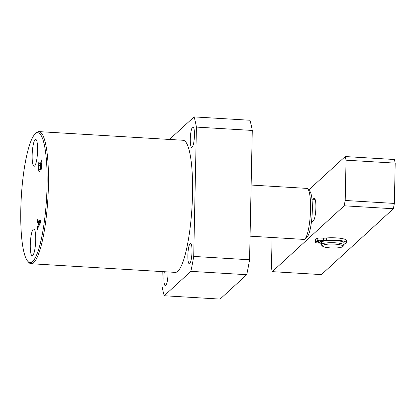 <?xml version="1.0" encoding="UTF-8"?>
<svg xmlns="http://www.w3.org/2000/svg" width="416" height="416" viewBox="0 0 416 416"><rect width="100%" height="100%" fill="white"/><g stroke="black" fill="none" stroke-linecap="round" stroke-linejoin="round"><path stroke-width="0.62" d="M164.315 271.721A10.27 1.997 -86.6 0 0 163.883 277.399A10.27 1.997 -86.6 0 0 165.339 285.745A10.27 1.997 -86.6 0 0 168.033 273.598A10.27 1.997 -86.6 0 0 168.038 271.944M192.005 251.644A10.27 1.997 -86.6 0 0 190.544 243.292A10.27 1.997 -86.6 0 0 187.855 255.445A10.27 1.997 -86.6 0 0 189.311 263.796A10.27 1.997 -86.6 0 0 192.005 251.644M194.444 135.252A10.27 1.997 -86.6 0 0 192.982 126.901A10.27 1.997 -86.6 0 0 190.294 139.048A10.27 1.997 -86.6 0 0 191.75 147.399A10.27 1.997 -86.6 0 0 194.444 135.252M37.596 150.353A13.463 2.616 -86.6 0 0 35.682 139.402A13.463 2.616 -86.6 0 0 32.157 155.334A13.463 2.616 -86.6 0 0 34.07 166.28A13.463 2.616 -86.6 0 0 37.596 150.353M35.719 239.886A13.463 2.616 -86.6 0 0 33.805 228.935A13.463 2.616 -86.6 0 0 30.28 244.868A13.463 2.616 -86.6 0 0 32.193 255.814A13.463 2.616 -86.6 0 0 35.719 239.886M20.8 209.638A65.031 12.641 -86.6 0 0 27.617 261.082A65.031 12.641 -86.6 0 0 47.076 185.578A65.031 12.641 -86.6 0 0 35.256 133.832A65.031 12.641 -86.6 0 0 20.8 209.638M35.256 133.832L36.395 132.782A66.17 12.865 93.4 0 1 39.021 131.622A66.17 12.865 93.4 0 1 48.422 185.432A66.17 12.865 93.4 0 1 31.091 263.728A66.17 12.865 93.4 0 1 28.626 262.262L27.617 261.082M39.021 131.622L183.123 140.27A66.17 12.865 93.4 0 1 192.53 194.08A66.17 12.865 93.4 0 1 175.198 272.376L31.091 263.728M38.766 226.205L37.809 226.148L38.605 224.546L38.667 221.39L38.022 221.213L37.528 222.674L37.773 218.889L37.908 219.924L40.57 220.652L40.628 222.43L37.736 228.285L37.544 229.726L37.622 225.93M40.929 169.926C40.565 170.212 40.352 169.515 40.305 167.83C40.144 170.076 39.837 171.449 39.38 171.943C38.844 172.052 38.61 170.716 38.672 167.929L38.787 162.458L39.031 163.441L41.569 161.117L41.865 159.645L41.756 164.819C41.73 167.45 41.454 169.151 40.929 169.926L40.758 170.004M38.938 163.088L39.031 163.441L41.085 163.561M169.473 139.454L194.1 116.901A102.679 19.958 -86.6 0 1 196.42 127.088L193.71 256.428A102.679 19.958 -86.6 0 1 190.866 271.352L164.226 295.745A102.679 19.958 -86.6 0 1 161.902 285.558L162.193 271.596M190.866 271.352L246.719 274.7L220.08 299.099L164.226 295.745M196.42 127.088L252.278 130.442A102.679 19.958 -86.6 0 0 249.954 120.255L194.1 116.901M252.278 130.442L249.569 259.782L193.71 256.428M249.569 259.782A102.679 19.958 93.4 0 1 246.719 274.7M39.556 224.604L38.605 224.546M40.596 221.489L38.667 221.39M40.596 221.364L38.022 221.213M38.771 224.338L40.04 221.733L38.834 221.385L38.771 224.338L39.66 224.396M40.607 221.77L40.04 221.733M41.834 161.132L41.569 161.117M40.638 167.846L40.305 167.83M38.88 165.958L38.849 167.534C38.839 169.468 39.042 170.248 39.452 169.874C39.92 169.473 40.18 168.152 40.243 165.911L40.279 164.304L38.88 165.958M40.082 169.91L39.255 169.967L40.066 170.014M40.409 165.979C40.435 167.591 40.622 168.22 40.981 167.872C41.356 167.45 41.558 166.317 41.595 164.471L41.522 163.16L40.446 164.148L40.409 165.979M41.548 168.007L40.789 167.96L41.558 167.908M41.782 163.446L41.522 163.16M330.611 247.915A10.27 1.981 -178.8 0 0 342.742 246.62A10.27 1.981 -178.8 0 0 334.76 244.119A10.27 1.981 -178.8 0 0 322.613 246.194A10.27 1.981 -178.8 0 0 330.611 247.915M322.613 246.194L321.516 245.097A11.409 2.205 1.2 0 1 321.303 244.66A11.409 2.205 1.2 0 1 335.01 242.788A11.409 2.205 1.2 0 1 344.115 245.138A11.409 2.205 1.2 0 1 343.881 245.565L342.742 246.62M321.303 244.66L321.35 242.419A11.409 2.205 1.2 0 1 335.057 240.547A11.409 2.205 1.2 0 1 344.162 242.897L344.115 245.138M250.063 236.179L303.862 239.408A25.558 4.966 -86.6 0 0 304.871 238.971A25.558 4.966 -86.6 0 0 304.876 238.961A25.558 4.966 -86.6 0 0 310.352 214.198A25.558 4.966 -86.6 0 0 307.876 188.952L309.889 191.318A23.275 4.524 93.4 0 1 312.146 214.302A23.275 4.524 93.4 0 1 307.159 236.86A23.275 4.524 93.4 0 1 307.148 236.865M307.876 188.952A25.558 4.966 -86.6 0 0 306.925 188.391L251.134 185.042M315.136 199.384L311.974 199.191M311.48 221.577L312.504 221.634M324.906 238.155A12.548 2.423 1.2 0 1 332.634 237.77M395.2 163.129L346.05 160.181L345.218 156.551L394.373 159.5L395.2 163.129L394.358 203.424L393.338 208.744L321.422 274.602L272.272 271.653L271.445 268.018L272.085 237.5M393.338 208.744L344.188 205.795L272.272 271.653M344.188 205.795L345.202 200.47L394.358 203.424M346.05 160.181L345.202 200.47M308.734 189.961L345.218 156.551M312.972 199.254L313.82 198.479A11.409 2.215 93.4 0 1 314.267 198.281A11.409 2.215 93.4 0 1 315.858 208.676A11.409 2.215 93.4 0 1 313.352 220.86L311.329 222.711M315.905 241.311A17.342 3.349 1.2 0 1 317.808 240.438L317.855 238.202A17.342 3.349 1.2 0 0 315.952 239.075L315.905 241.311L318.224 241.467L318.635 241.093A1.368 0.265 1.2 0 1 320.252 240.921A1.368 0.265 1.2 0 1 321.344 241.202A1.368 0.265 1.2 0 1 321.313 241.254L320.887 241.644L320.902 240.999M317.808 240.438A2.283 0.442 1.2 0 1 319.94 240.266L323.398 240.386A5.195 1.004 -178.8 0 0 326.633 240.287A12.776 2.465 1.2 0 1 336.232 240.126A12.776 2.465 1.2 0 1 346.429 242.757A12.776 2.465 1.2 0 1 344.136 244.109M317.855 238.202A2.283 0.442 1.2 0 1 319.987 238.025L323.445 238.144A5.195 1.004 -178.8 0 0 326.68 238.051A12.776 2.465 1.2 0 1 336.279 237.89A12.776 2.465 1.2 0 1 346.476 240.521L346.429 242.757M321.766 241.847L320.726 241.795L320.746 240.973M321.984 241.717L320.887 241.644M318.032 241.452L315.671 241.524L315.947 239.299M321.329 243.292A5.195 1.004 -178.8 0 0 320.346 243.183L317.07 242.897A2.283 0.442 1.2 0 1 315.557 242.502A17.342 3.349 1.2 0 1 315.422 242.07L315.468 239.834A17.342 3.349 1.2 0 1 315.718 239.283M315.422 242.07A17.342 3.349 1.2 0 1 315.671 241.524M320.726 241.795L320.299 242.185A1.368 0.265 1.2 0 1 318.817 242.362A1.368 0.265 1.2 0 1 317.59 242.076A1.368 0.265 1.2 0 1 317.621 242.024L318.027 241.649M314.694 198.531L313.82 198.479M326.633 240.287L326.68 238.051M323.398 240.386L323.445 238.144M319.94 240.266L319.987 238.025M320.299 242.185L320.325 240.926M37.669 226.372L38.652 226.434M38.99 163.462L41.059 163.587M307.159 236.86L304.876 238.961"/></g></svg>
